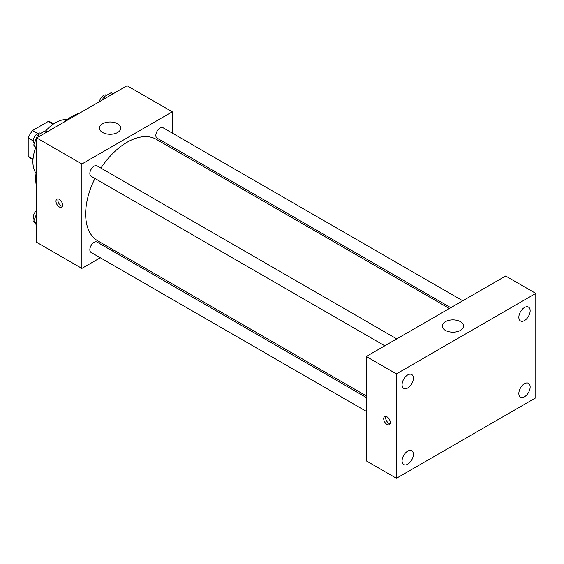 <?xml version="1.0" encoding="UTF-8"?>
<svg xmlns="http://www.w3.org/2000/svg" width="564" height="564" viewBox="0 0 564 564"><rect width="100%" height="100%" fill="white"/><g stroke="black" fill="none" stroke-linecap="round" stroke-linejoin="round"><path stroke-width="0.85" d="M37.661 133.506L32.515 130.531L48.37 121.38A20.628 11.907 120 0 1 50.753 122.226L53.615 123.876M33.029 159.104L28.2 156.313A20.628 11.907 120 0 0 30.132 157.955L32.987 159.605M28.2 156.313L28.2 138.004A20.628 11.907 120 0 1 32.515 130.531M33.346 140.979L28.2 138.004M53.199 124.165L48.37 121.38M36.026 173.268A31.965 18.457 -60 0 1 35.666 147.754M45.599 131.059A31.965 18.457 -60 0 1 66.961 119.681M36.674 187.565A50.612 29.222 -60 0 1 36.674 168.735M63.365 122.508A50.612 29.222 -60 0 1 79.672 113.089M100.3 257.769L81.879 268.408L36.674 242.308L36.674 137.919L127.083 85.721L172.288 111.82L172.288 133.09M113.688 250.042L112.278 250.86M94.942 178.471A58.6 33.833 120 0 0 85.643 214.038A58.6 33.833 120 0 0 97.783 240.863L366.283 395.879M449.374 308.522L156.383 139.364A58.6 33.833 120 0 0 100.928 168.1M172.288 146.915L172.288 148.543M81.879 268.408L81.879 164.011L172.288 111.82M462.755 300.788L163.074 127.774A5.985 3.454 120 0 0 158.463 129.375A5.985 3.454 120 0 0 155.847 135.402A5.985 3.454 120 0 0 157.088 138.145L450.784 307.704M366.283 397.507L97.078 242.083A5.985 3.454 120 0 0 92.461 243.69A5.985 3.454 120 0 0 89.852 249.711A5.985 3.454 120 0 0 91.093 252.453L366.283 411.339M384.782 345.81L91.093 176.243A5.985 3.454 -60 0 1 91.093 169.334A5.985 3.454 -60 0 1 97.078 165.872L396.76 338.893M81.879 164.011L36.674 137.919M102.599 132.477A10.653 6.155 180 0 1 99.475 128.127A10.653 6.155 180 0 1 110.135 121.979A10.653 6.155 180 0 1 120.788 128.127A10.653 6.155 180 0 1 114.21 133.809A10.653 6.155 180 0 1 102.599 132.477M62.576 205.063A4.66 2.693 60 0 1 61.61 207.199A4.66 2.693 60 0 1 56.95 204.506A4.66 2.693 60 0 1 56.95 199.127A4.66 2.693 60 0 1 60.538 200.375A4.66 2.693 60 0 1 62.576 205.063M62.357 206.304A4.66 2.693 60 0 1 58.846 203.414A4.66 2.693 60 0 1 58.099 198.93M366.283 460.88L366.283 356.49L505.661 276.022L535.8 293.414L535.8 397.81L396.421 478.279L366.283 460.88M396.421 478.279L396.421 373.89L366.283 356.49M390.302 422.549A4.66 2.693 60 0 1 389.336 424.685A4.66 2.693 60 0 1 384.676 421.992A4.66 2.693 60 0 1 384.676 416.613A4.66 2.693 60 0 1 388.265 417.861A4.66 2.693 60 0 1 390.302 422.549M396.421 373.89L535.8 293.414M460.464 330.391A10.653 6.155 180 0 1 448.852 331.724A10.653 6.155 180 0 1 442.275 326.041A10.653 6.155 180 0 1 452.927 319.887A10.653 6.155 180 0 1 463.58 326.041A10.653 6.155 180 0 1 460.464 330.391M524.499 307.507A7.988 4.611 120 0 0 518.852 317.299A7.988 4.611 120 0 0 520.501 320.958A7.988 4.611 120 0 0 528.496 316.341A7.988 4.611 120 0 0 528.496 307.112A7.988 4.611 120 0 0 524.499 307.507M407.723 374.933A7.988 4.611 120 0 0 402.076 384.719A7.988 4.611 120 0 0 403.725 388.377A7.988 4.611 120 0 0 411.72 383.76A7.988 4.611 120 0 0 411.72 374.531A7.988 4.611 120 0 0 407.723 374.933M407.723 451.137A7.988 4.611 120 0 0 402.076 460.922A7.988 4.611 120 0 0 403.725 464.581A7.988 4.611 120 0 0 411.72 459.97A7.988 4.611 120 0 0 411.72 450.742A7.988 4.611 120 0 0 407.723 451.137M524.499 383.717A7.988 4.611 120 0 0 518.852 393.503A7.988 4.611 120 0 0 520.501 397.162A7.988 4.611 120 0 0 528.496 392.551A7.988 4.611 120 0 0 528.496 383.323A7.988 4.611 120 0 0 524.499 383.717M390.084 423.783A4.66 2.693 60 0 1 386.573 420.899A4.66 2.693 60 0 1 385.825 416.408M36.674 149.192L33.734 145.004L37.541 135.198L45.155 130.806L47.073 131.913M36.674 146.703L33.734 145.004M39.459 136.305L37.541 135.198M40.742 133.351L40.573 133.252A5.985 3.454 120 0 0 35.962 134.859A5.985 3.454 120 0 0 33.346 140.88A5.985 3.454 120 0 0 34.341 143.453M102.429 99.955L103.536 97.093L111.15 92.7L113.068 93.807M105.461 98.207L103.536 97.093M106.737 95.245L106.568 95.147A5.985 3.454 120 0 0 102.387 96.331A5.985 3.454 120 0 0 99.44 101.682M36.674 225.403L33.734 221.215L36.674 213.636M36.674 222.914L33.734 221.215M36.674 210.393A5.985 3.454 120 0 0 33.346 217.091A5.985 3.454 120 0 0 34.341 219.664"/></g></svg>
